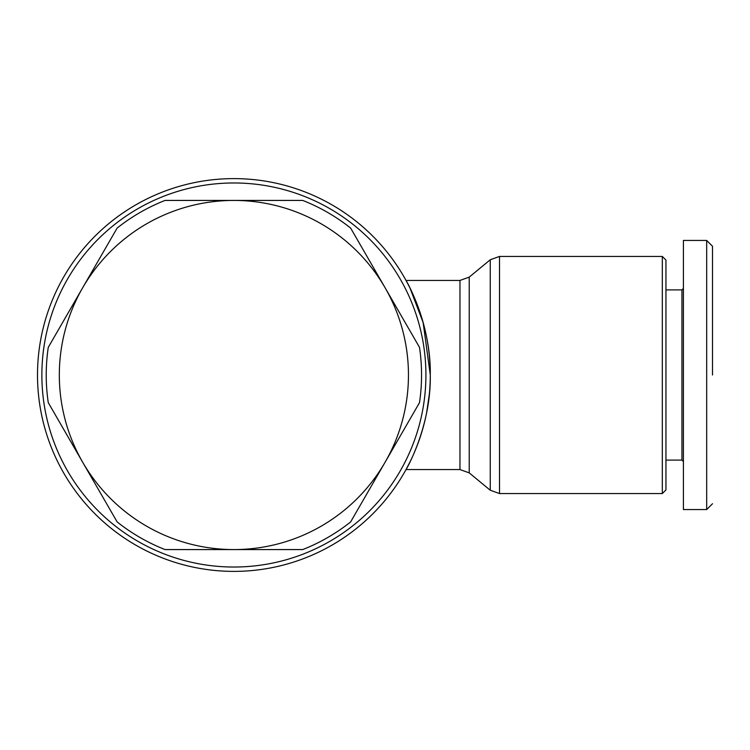 <?xml version="1.0" encoding="UTF-8"?>
<svg xmlns="http://www.w3.org/2000/svg" width="750" height="750" viewBox="0 0 750 750"><rect width="100%" height="100%" fill="white"/><g stroke="black" fill="none" stroke-linecap="round" stroke-linejoin="round"><path stroke-width="1.12" d="M712.5 375L712.5 246.394L712.5 375M712.5 503.747L706.678 509.559L706.678 240.441L683.409 240.441L683.409 265.491M233.887 571.388A196.387 196.387 0 0 1 37.5 375A196.387 196.387 0 0 1 233.887 178.613A196.387 196.387 0 0 1 430.284 375A196.387 196.387 0 0 1 233.887 571.388M233.887 567.028A192.028 192.028 0 0 1 41.869 375A192.028 192.028 0 0 1 233.887 182.972A192.028 192.028 0 0 1 425.916 375A192.028 192.028 0 0 1 233.887 567.028M429.375 393.863L426.647 412.622M423.056 427.791L420.497 436.228M415.312 450.197L413.512 454.397M409.781 462.356L406.022 469.556L459.966 469.556L459.966 280.444L406.022 280.444L408.244 284.606M430.284 375C431.203 426.525 405.919 470.184 406.022 469.556C405.956 470.072 431.203 426.572 430.284 375C431.203 323.494 405.947 279.862 406.022 280.444C405.9 279.844 431.194 323.316 430.284 375L423.141 322.547L410.016 288.122M355.406 236.334L419.503 347.353A187.659 187.659 0 0 1 419.503 402.647L350.634 521.925A187.659 187.659 0 0 1 302.756 549.572L165.028 549.572A187.659 187.659 0 0 1 117.141 521.925L48.272 402.647A187.659 187.659 0 0 1 48.272 347.353L117.141 228.075A187.659 187.659 0 0 1 165.028 200.428L302.756 200.428A187.659 187.659 0 0 1 350.634 228.075L385.069 287.719A174.572 174.572 0 0 1 385.069 462.281L350.634 521.925M662.316 493.566L662.316 256.434L499.519 256.434L499.519 493.566L662.316 493.566L665.944 489.928L665.944 260.072L662.316 256.434M665.944 460.106L681.947 460.106L681.947 289.894L665.944 289.894M408.347 284.822L409.838 287.766M53.044 339.094L82.706 287.719A174.572 174.572 0 0 1 385.069 287.719M112.369 236.334L117.141 228.075M174.562 200.428L233.887 200.428M293.212 200.428L302.756 200.428M414.731 339.094L419.503 347.353M112.369 513.666L48.272 402.647M385.069 462.281A174.572 174.572 0 0 1 233.887 549.572L165.028 549.572M233.887 549.572A174.572 174.572 0 0 1 82.706 287.719M706.678 509.559L683.409 509.559L683.409 240.441M459.966 280.444L469.228 277.116L469.228 472.884L490.256 490.237L490.256 259.762L499.519 256.434M681.947 460.106L683.409 461.559M469.228 472.884L459.966 469.556M469.228 277.116L490.256 259.762M490.256 490.237L499.519 493.566M681.947 289.894L683.409 288.441M712.5 246.253L706.678 240.441"/></g></svg>
